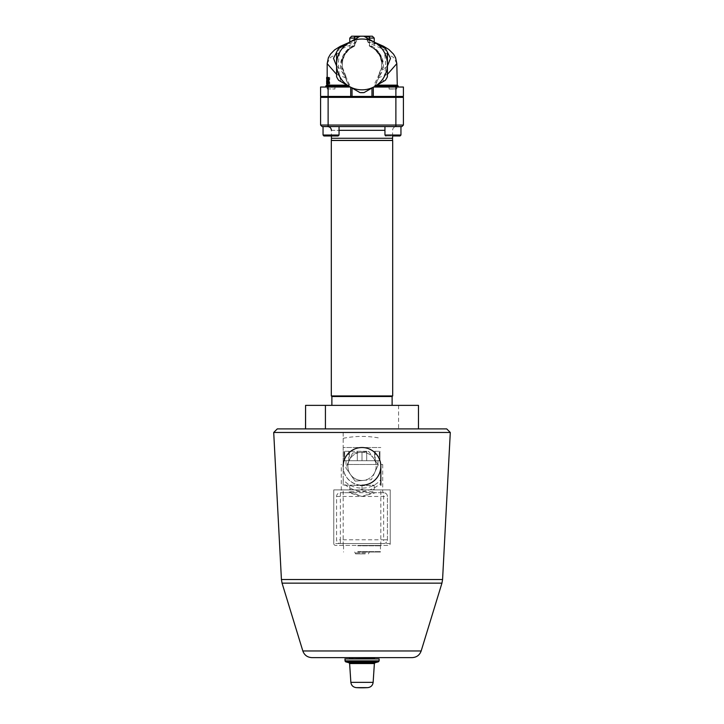 <?xml version="1.0" encoding="UTF-8"?>
<svg xmlns="http://www.w3.org/2000/svg" width="724" height="724" viewBox="0 0 724 724"><rect width="100%" height="100%" fill="white"/><g stroke="black" fill="none" stroke-linecap="round" stroke-linejoin="round"><path stroke-width="0.54" stroke-dasharray="3.62 2.71" d="M352.606 453.034L349.185 460.437A14.118 14.118 0 0 1 360.724 452.292L352.606 453.034L360.724 452.292A14.118 14.118 0 0 1 374.815 472.274A14.118 14.118 0 0 1 350.461 474.491A14.118 14.118 0 0 1 349.185 460.437L345.764 467.831L355.158 481.152L371.394 479.677L378.236 464.88L368.842 451.559L360.724 452.292A14.118 14.118 0 0 0 350.461 474.491L345.764 467.831L352.606 453.034M368.842 451.559L373.539 458.22A14.118 14.118 0 0 0 360.724 452.292L368.842 451.559M373.539 458.22L378.236 464.88L374.815 472.274A14.118 14.118 0 0 0 373.539 458.22M374.815 472.274L371.394 479.677L363.276 480.419A14.118 14.118 0 0 0 374.815 472.274M363.276 480.419L355.158 481.152L350.461 474.491A14.118 14.118 0 0 0 363.276 480.419M333.764 543.543L333.764 489.886L333.764 543.543A1.882 1.882 0 0 0 335.646 545.425L388.354 545.425A1.882 1.882 0 0 0 390.236 543.543L390.236 489.886L333.764 489.886L390.236 489.886L390.236 543.543L333.764 543.543A1.882 1.882 0 0 0 335.646 545.425L388.354 545.425A1.882 1.882 0 0 0 390.236 543.543M357.801 545.425L380.453 545.425L357.801 545.425M349.764 489.886L374.236 489.886L349.764 489.886L349.764 485.732L351.647 485.18L362 485.732L363.882 485.18L374.236 485.732L374.236 485.18L374.236 485.732L372.353 485.18L362 485.732L351.647 485.18L349.764 485.732L349.764 485.18L349.764 489.334L351.647 489.886L349.764 489.334L349.764 489.886M349.113 491.768L362 496.474L375.475 492.709L383.648 492.709A3.765 3.765 0 0 1 387.412 496.474L387.412 539.778A3.765 3.765 0 0 1 383.648 543.543L340.352 543.543L383.648 543.543A3.765 3.765 0 0 0 387.412 539.778L387.412 496.474A3.765 3.765 0 0 0 383.648 492.709L340.352 492.709A3.765 3.765 0 0 0 336.588 496.474L336.588 539.778A3.765 3.765 0 0 0 340.352 543.543A3.765 3.765 0 0 1 336.588 539.778L336.588 496.474A3.765 3.765 0 0 1 340.352 492.709L375.475 492.709A0.941 0.588 -90 0 1 374.887 491.768L349.113 491.768A0.941 0.588 90 0 1 348.525 492.709L340.352 492.709L348.525 492.709L362 496.474L374.887 491.768M366.706 451.296L349.411 451.296L366.706 451.296L366.706 460.708L375.231 460.708L374.589 460.708L374.589 451.296L379.937 451.296L374.589 451.296L374.589 460.708L366.706 460.708L366.706 451.296L366.706 460.708L362 460.708L366.706 460.708L366.706 451.296M349.411 451.296L344.063 451.296L349.411 451.296L349.411 460.708L348.769 460.708L349.411 460.708L349.411 451.296M375.231 451.296L375.231 460.708L379.937 460.708L375.231 460.708L375.231 451.296M379.295 460.708L379.937 460.708L379.295 460.708L379.295 451.296L379.295 460.708L379.883 460.708L379.295 460.708M379.937 451.296L379.937 460.708L379.937 451.296M357.294 451.296L357.294 460.708L357.294 451.296L357.294 460.708L362 460.708L349.411 460.708L357.294 460.708L357.294 451.296M362 451.296L362 460.708L362 451.296M348.769 451.296L348.769 460.708L344.063 460.708L348.769 460.708L348.769 451.296M344.705 460.708L344.063 460.708L344.705 460.708L344.705 451.296L344.705 460.708L344.117 460.708L344.705 460.708M344.063 451.296L344.063 460.708L344.063 451.296M378 460.708L346 460.708L378 460.708L378 464.473L346 464.473L378 464.473M349.113 464.473L382.706 464.473L349.113 464.473M365.674 552.955L354.66 552.955L365.674 552.955M358.326 552.014L369.34 552.014L358.326 552.014M365.204 553.896L355.602 553.896L365.204 553.896M374.236 489.334L374.236 485.732L374.236 489.334L372.353 489.886L374.236 489.334M362 489.334L362 485.732L362 489.334L363.882 489.886L362 489.334L360.118 489.886L362 489.334M351.647 485.18L349.764 485.18L351.647 485.18M363.882 485.18L360.118 485.18L363.882 485.18M374.236 485.18L372.353 485.18L374.236 485.18M380.824 485.18L380.824 466.356A18.824 18.824 0 0 0 362 447.532A18.824 18.824 0 0 0 343.176 466.356L343.176 485.18L343.176 447.532L380.824 447.532L343.176 447.532L343.176 466.356A18.824 18.824 0 0 0 362 485.18L343.176 485.18L362 485.18A18.824 18.824 0 0 1 343.176 466.356A18.824 18.824 0 0 1 362 447.532A18.824 18.824 0 0 1 380.824 466.356A18.824 18.824 0 0 1 362 485.18M357.719 545.796L380.824 545.796L357.719 545.796M357.719 551.634L380.824 551.634L357.719 551.634M357.801 552.014L380.453 552.014L357.801 552.014M335.755 97.378L326.343 97.378L335.755 97.378L326.343 97.378L335.755 97.378L335.755 96.437L326.343 96.437L335.755 96.437M327.266 88.907L334.941 89.016L327.266 88.907M323.049 126.564L339.049 126.564L323.049 126.564L339.049 126.564L323.049 126.564L323.049 135.035L339.049 135.035L323.049 135.035L339.049 135.035L338.108 135.976L323.99 135.976L323.049 135.035M403.413 125.053L403.413 97.378L320.587 97.378L320.587 125.053L403.413 125.053L401.911 126.564L322.089 126.564M392.951 126.564L400.951 126.564L392.951 126.564M396.354 126.564L327.646 126.564L396.354 126.564C394.073 126.781 392.815 128.039 392.589 130.329L392.589 135.976M400.951 126.564L384.951 126.564L400.951 126.564L400.951 135.035L384.951 135.035L400.951 135.035L400.01 135.976L385.892 135.976L400.191 135.958M392.951 97.378L397.657 97.378L392.951 97.378M392.951 96.437L388.245 96.437L392.951 96.437M392.951 88.907L389.168 88.907L392.951 88.907M392.951 89.016L389.06 89.016L392.951 89.016M388.245 97.378L397.657 97.378L388.245 97.378L388.245 96.437L397.657 96.437L388.245 96.437M396.734 88.907L389.06 89.016L396.734 88.907M400.01 135.976L400.951 135.035L400.01 135.976M400.852 135.442L384.951 135.035L385.892 135.976M384.951 130.329L331.411 130.329L331.411 135.976L338.108 135.976M324.352 96.437L399.648 96.437L324.352 96.437M324.352 97.378L399.648 97.378L324.352 97.378M349.828 657.636L311.827 657.618M356.479 657.618L412.173 657.618M344.868 658.94L379.132 658.94M331.456 138.302L392.544 138.302M331.411 138.275L392.589 138.275M351.647 36.2L356.344 36.2L355.104 36.2L356.344 36.2L355.412 36.2L354.47 38.082L354.47 36.852M368.751 36.2L367.656 36.2L368.751 36.2M354.47 45.775C344.307 50.372 339.683 58.237 340.606 69.359L344.787 76.617A1.882 0.733 146.6 0 0 345.493 75.314L342.461 67.441C341.601 57.603 345.61 50.508 354.47 46.164L354.47 37.186L355.457 36.2L372.353 36.2M369.53 36.852L369.53 38.082L367.656 36.2L369.53 38.082L368.588 36.2L369.53 37.186L364.326 36.435L366.308 37.585L364.045 36.272A28.236 28.236 0 0 0 359.955 36.272L349.294 42.426A25.412 25.412 0 0 1 387.412 64.436A25.412 25.412 0 0 1 349.294 86.446A25.412 25.412 0 0 1 349.294 42.426L338.633 48.58A28.236 28.236 0 0 0 336.588 52.128L336.588 76.744A28.236 28.236 0 0 0 338.633 80.292L359.955 92.6A28.236 28.236 0 0 0 364.045 92.6L385.367 80.292A28.236 28.236 0 0 0 387.412 76.744L387.412 52.128A28.236 28.236 0 0 0 385.367 48.58L364.326 36.435M386.697 50.743L369.475 43.277L368.471 42.173L377.077 43.793L385.367 48.58A28.236 28.236 0 0 1 387.412 52.128L387.412 76.744A28.236 28.236 0 0 1 385.367 80.292L376.96 85.142L396.843 85.142L376.96 85.142L364.045 92.6A28.236 28.236 0 0 1 359.955 92.6L348.669 86.084L348.923 85.269L344.977 77.006L344.705 75.83L345.493 75.314A19.765 19.765 0 0 1 354.516 46.146L354.47 38.082L356.353 36.2L354.47 38.082L356.344 36.2L354.47 38.082L349.764 38.082M327.031 79.387L327.438 84.093L327.981 79.359L327.438 77.368L327.031 79.387L327.592 79.387L327.809 81.052L327.248 81.052M328.117 96.437L320.587 96.437L320.587 87.025L328.117 87.025L328.117 96.437L395.883 96.437L395.883 87.025L403.413 87.025L403.413 96.437L395.883 96.437M327.384 85.142L334.941 85.142L327.384 85.142M396.824 87.025L396.843 85.142L391.621 85.142L391.621 86.084L388.127 86.084L388.127 87.025L396.824 87.025L388.127 87.025L387.268 85.142L391.621 85.142L391.621 86.084L375.322 86.084L375.077 85.269L379.023 77.006L377.991 76.97L378.218 76.056L379.295 75.83L379.023 77.006M348.923 85.269L347.04 85.142L348.669 86.084L332.379 86.084L332.379 85.142L334.941 85.142L329.764 85.142L347.04 85.142L327.176 85.142L327.158 89.016L327.158 85.142L327.176 87.025L335.873 87.025L327.176 87.025M375.466 85.142L378.86 77.568L377.991 76.97L373.928 85.142L387.268 85.142L388.127 86.084L398.209 86.084L391.621 86.084L391.621 87.025L398.209 87.025L373.647 87.025A25.421 25.421 0 0 0 374.344 86.654L385.367 80.292A28.236 28.236 0 0 0 387.412 76.744L387.412 52.128A28.236 28.236 0 0 0 385.367 48.58L366.308 37.585L374.236 42.155L374.236 48.915M376.96 85.142L375.077 85.269M349.592 85.142L346.009 76.97L345.14 77.568L348.534 85.142L349.592 85.142M347.04 85.142L349.656 86.654A25.421 25.421 0 0 0 350.353 87.025L325.791 87.025L335.873 87.025L336.732 85.142L335.873 87.025L332.379 87.025L332.379 86.084L325.791 86.084L332.379 86.084L332.379 85.142L348.534 85.142M349.656 86.654L350.706 87.26M373.294 87.26L374.344 86.654M338.633 80.292A28.236 28.236 0 0 1 336.588 76.744L336.588 52.128L336.588 76.744A28.236 28.236 0 0 0 338.633 80.292M349.764 48.915L349.764 42.155L357.692 37.585L338.633 48.58A28.236 28.236 0 0 0 336.588 52.128A28.236 28.236 0 0 1 338.633 48.58L346.923 43.793L355.529 42.173L354.525 43.277L337.303 50.743M354.47 38.082L354.47 46.164C348.289 49.603 348.289 49.603 354.47 46.164C348.289 49.603 348.289 49.603 354.47 46.164L354.47 39.44M348.715 49.802L344.434 55.377L342.371 62.092A19.765 19.765 0 0 1 348.715 49.802L348.334 49.386L346.018 51.866L342.497 58.707L341.809 62.029L343.927 55.114L348.334 49.386M336.588 66.038L340.606 69.359A1.882 1.629 171.3 0 0 342.461 67.441M354.47 43.811L354.525 43.277M327.176 63.621L330.289 57.495L339.692 52.445L342.705 47.114L352.099 42.58M336.588 74.391L345.14 77.568L344.787 76.617L345.782 76.056L344.705 75.83A20.706 20.706 0 0 1 354.869 44.997L357.692 37.585L359.955 36.272M328.931 82.436L329.773 84.093L329.773 77.477L329.474 82.626L328.931 81.658L328.397 82.436L329.257 84.093L329.257 77.477L328.949 82.626L328.397 81.658L328.397 82.436M328.931 81.658L328.397 81.658M329.583 84.093L329.058 84.093M329.773 84.093L329.257 84.093M329.773 77.477L329.257 77.477M327.809 81.052L327.981 84.093L328.452 82.373L328.198 81.052L327.655 81.052M328.198 81.052L328.524 79.359L327.99 77.368L327.438 77.368M327.99 77.368L327.592 79.387M327.438 83.206L327.257 77.368L327.438 83.984L327.438 83.206L326.651 83.206L326.696 77.368M327.438 83.984L326.886 83.206M327.212 83.206L326.651 83.206M327.203 81.441L326.633 81.441M327.266 81.848L326.705 81.848M327.239 84.065L327.203 77.477L326.642 77.54M327.176 79.206L326.624 79.278L326.696 78.029L326.633 80.491M328.596 84.093L327.909 84.093M328.452 84.093L328.452 77.477L327.909 77.477M327.863 78.391L327.691 77.477L327.139 77.477L327.248 78.391M327.691 78.391L327.139 78.391M327.203 79.794L326.642 79.794M327.203 84.065L326.642 84.065M327.176 79.794L326.614 79.794M327.176 79.052L326.614 79.052M327.203 79.052L326.642 79.052M369.53 39.44L369.53 46.164C375.711 49.603 375.711 49.603 369.53 46.164C375.711 49.603 375.711 49.603 369.53 46.164L366.308 37.585L368.471 42.173M369.484 46.146A19.765 19.765 0 0 1 378.507 75.314A1.882 0.733 -146.6 0 0 379.213 76.617L383.394 69.359A1.882 1.629 8.7 0 1 381.539 67.441L378.507 75.314L379.295 75.83A20.706 20.706 0 0 0 369.131 44.997M344.434 55.377L343.927 55.114M342.371 62.092L341.809 62.029M387.412 74.391L378.86 77.568L379.213 76.617L378.218 76.056A1.882 1.882 0 0 1 378.507 75.314M395.883 87.025L373.647 87.025M373.702 87.025L398.209 87.025L391.621 87.025L391.621 85.142M371.892 42.58L380.091 46.046L384.308 52.445C386.281 62.246 385.838 71.993 382.987 81.667M329.474 82.626L328.949 82.626M329.474 77.477L328.949 77.477M327.981 84.093L327.438 84.093M327.194 83.984L326.642 83.984M327.176 80.59L326.642 80.59M327.194 80.491L326.642 80.491M327.257 81.133L326.687 81.133M327.257 78.029L326.696 78.029M327.194 79.278L326.624 79.278M328.678 81.658L328.678 82.626L328.144 82.626M328.678 82.626L329.185 81.658M326.687 79.052L327.547 79.052M339.692 52.445C337.719 62.246 338.162 71.993 341.013 81.667M343.031 58.87L342.497 58.707L343.031 58.87M346.47 52.219L346.018 51.866L346.47 52.219M380.073 55.114L375.666 49.386L377.982 51.866L381.503 58.707L382.191 62.029L380.073 55.114L379.566 55.377L375.285 49.802A19.765 19.765 0 0 1 381.629 62.092L382.191 62.029M380.969 58.87L381.503 58.707L380.969 58.87M377.53 52.219L377.982 51.866L377.53 52.219M381.629 62.092L379.566 55.377M369.475 43.277L369.53 46.164C378.39 50.508 382.399 57.603 381.539 67.441M344.977 77.006L346.009 76.97L345.782 76.056A1.882 1.882 0 0 0 345.493 75.314A19.765 19.765 0 0 1 354.516 46.146L354.869 44.997M332.379 87.025L332.379 86.084L335.873 86.084L332.379 86.084L332.379 87.025L325.791 87.025L350.298 87.025L328.117 87.025M396.824 63.621L393.711 57.495L384.308 52.445M369.53 46.164L369.53 38.082L369.53 46.164M359.674 36.435L354.47 37.186M359.719 36.408L357.692 37.585L355.529 42.173M387.412 66.038L383.394 69.359C384.317 58.237 379.693 50.372 369.53 45.775M369.53 43.811L369.53 37.186M331.456 140.42L392.544 140.42M331.882 396.517L392.118 396.517M331.882 405.359L392.118 405.359L331.882 405.359M331.311 395.947L392.689 395.947M392.689 140.501L331.311 140.501M305.582 428.898L418.472 428.898L305.582 428.898M418.472 405.359L305.528 405.359M398.58 405.359L398.58 428.898M418.418 428.898L418.418 405.359M273.708 432.472L343.176 432.472L343.176 466.356A18.824 18.824 0 0 1 362 447.532A18.824 18.824 0 0 1 380.824 466.356L380.824 483.315C368.245 493.804 355.701 493.804 343.167 483.315L343.176 479.596C352.28 490.944 371.674 490.981 380.824 479.596L380.824 483.315M343.176 466.356L343.176 468.383A18.933 18.933 0 0 0 380.824 468.383L380.824 466.356M380.824 468.383L380.824 479.596M343.176 438.328C355.728 435.785 368.272 435.785 380.824 438.328M446.717 428.898L277.283 428.898M343.176 479.596L343.176 468.383M380.824 432.472L450.292 432.472M343.176 432.472L343.176 483.315M343.176 545.425L343.176 489.886M380.824 545.425L380.824 489.886M382.706 464.473L382.706 491.768L383.648 492.709L383.648 496.474L340.352 496.474L340.352 492.709L341.294 491.768L341.294 464.473M340.352 543.543L340.352 539.778L383.648 539.778L383.648 543.543M387.412 539.778L383.648 539.778L383.648 496.474L387.412 496.474M336.588 496.474L340.352 496.474L340.352 539.778L336.588 539.778M374.236 657.618L349.574 657.808M349.574 658.559L374.426 658.559M367.855 687.619L356.145 687.619M350.859 682.352L373.141 682.352M374.38 663.546L349.62 663.546M344.868 660.876L379.132 660.876M378.462 661.781L345.538 661.781M348.905 662.695L375.095 662.695M328.117 97.378L328.117 126.564M395.883 97.378L395.883 126.564M331.411 130.329L339.049 130.329M328.524 79.359L327.981 79.359M327.483 79.712L326.922 79.712M327.42 78.165L326.859 78.165M328.452 82.373L327.9 82.373M327.628 82.391L327.076 82.391M327.375 79.64L326.814 79.64M398.209 87.025L398.209 86.084L391.621 86.084L391.621 87.025M325.791 87.025L325.791 86.084L332.379 86.084L332.379 85.142M374.236 38.082L369.53 38.082L367.647 36.2L369.53 38.082M302.831 650.966L421.169 650.966M441.939 583.146L282.061 583.146M281.428 579.526L442.572 579.526M344.117 460.708L344.117 451.296M379.883 460.708L379.883 451.296M346 464.473L346 460.708M354.66 552.014L355.602 553.896M369.34 552.014L368.398 553.896M343.547 545.425L343.547 552.014M380.453 545.425L380.453 552.014M397.657 97.378L397.657 96.437M384.951 135.035L384.951 126.564M326.343 97.378L326.343 96.437M339.049 135.035L339.049 126.564M334.941 85.142L334.941 89.016L334.941 85.142M389.06 85.142L389.06 89.016L389.06 85.142M396.843 85.142L396.843 89.016L396.843 85.142M327.176 84.065L327.176 77.477"/><path stroke-width="1.09" d="M362 485.18A18.824 18.824 0 0 0 380.824 466.356A18.824 18.824 0 0 0 362 447.532A18.824 18.824 0 0 0 343.176 466.356M380.824 466.356L380.824 485.18M335.755 97.378L335.755 96.437M338.108 135.976L339.049 135.035L323.049 135.035L323.99 135.976L338.108 135.976L323.99 135.976L323.049 135.035L323.049 126.564M395.883 126.564L401.911 126.564L403.413 125.053L320.587 125.053L322.089 126.564L395.883 126.564L395.883 97.378L320.587 97.378L320.587 125.053L322.089 126.564M392.951 135.976L400.01 135.976L392.951 135.976M400.951 126.564L400.951 135.035L400.01 135.976L400.951 135.035L400.01 135.976L400.951 135.035L384.951 135.035L385.892 135.976M323.827 135.958L331.411 135.976L331.411 138.275L392.589 138.275L392.589 135.976M324.352 97.378L324.352 96.437M374.236 657.618L350.642 657.618M379.132 660.876L379.132 658.94L344.868 658.94L345.538 661.781L378.462 661.781L379.132 660.876L344.868 660.876M373.141 682.352C372.697 685.429 370.932 687.185 367.855 687.619L362 687.8A94.129 94.129 0 0 0 367.855 687.619L356.145 687.619C353.086 687.166 351.321 685.411 350.859 682.352L349.62 663.546L374.38 663.546L373.141 682.352L350.859 682.352M302.831 650.966C304.37 655.148 307.374 657.365 311.827 657.618L412.173 657.618C416.626 657.365 419.63 655.148 421.169 650.966L302.831 650.966L282.061 583.146L441.939 583.146L421.169 650.966M392.589 138.275L331.411 138.275M403.413 125.053L403.413 97.378L395.883 97.378M369.53 38.082L374.236 38.082L372.353 36.2L351.647 36.2L349.764 38.082L354.47 38.082M326.642 77.477L326.624 79.278M326.678 84.065L327.239 84.065L327.547 79.794L326.986 79.794M350.298 87.025L320.587 87.025L320.587 96.437L350.706 96.437L350.706 87.26L359.955 92.6L338.633 80.292A28.236 28.236 0 0 1 336.588 76.744L336.588 52.128A28.236 28.236 0 0 1 338.633 48.58L359.955 36.272A28.236 28.236 0 0 1 364.045 36.272L385.367 48.58A28.236 28.236 0 0 1 387.412 52.128L387.412 76.744A28.236 28.236 0 0 1 385.367 80.292L374.706 86.446A25.412 25.412 0 0 1 336.588 64.436A25.412 25.412 0 0 1 374.706 42.426A25.412 25.412 0 0 1 374.706 86.446L364.045 92.6L373.294 87.26L373.294 96.437L403.413 96.437L403.413 87.025L395.883 87.025L395.883 96.437M350.706 96.437L373.294 96.437M376.96 85.142L397.268 85.142L391.621 85.142L397.268 85.142L396.824 63.621L395.585 57.694L393.539 54.146L388.842 49.467L383.458 46.218L374.236 42.155L374.236 38.082M327.176 84.065L326.732 85.142L347.04 85.142M359.955 92.6L364.045 92.6A28.236 28.236 0 0 1 359.955 92.6M354.47 39.44L354.47 36.852L360.109 36.263M336.588 66.038L333.502 58.336L337.303 50.743M349.764 38.082L349.764 42.155L340.18 46.399L334.633 49.875L330.506 54.092L328.37 57.793L327.176 63.621L336.588 74.391M327.176 77.368L326.696 77.368M328.651 81.658L329.185 82.436L327.909 84.093L327.909 77.477L328.144 82.626L328.651 81.658L328.651 82.436M329.185 82.436L328.053 84.093M327.139 78.391L327.311 77.477L327.139 78.391M327.311 78.391L327.863 78.391L327.863 77.477L327.311 77.477M327.176 63.621L327.176 77.477L326.687 77.477M364.281 36.408L369.53 36.852L368.878 36.2L369.53 36.852L369.53 39.44M373.702 87.025L395.883 87.025M326.642 80.491L326.642 83.984M328.144 77.477L328.678 77.477L328.678 81.658M326.986 79.052L327.547 79.794M327.248 78.391L327.248 79.052M387.412 74.391L396.824 63.621M386.697 50.743L390.498 58.336L387.412 66.038M331.456 138.302L331.311 140.501L392.689 140.501L392.689 395.947L331.311 395.947L331.311 140.501M392.544 138.302L392.544 140.42L331.456 140.42M392.118 405.359L392.118 396.517L331.882 396.517L331.882 405.359M392.118 396.517L392.689 395.947M305.582 428.898L305.582 405.359L325.42 405.359L325.42 428.898M305.528 428.898L305.582 405.359M325.42 405.359L418.472 405.359L418.472 428.898M277.283 428.898L446.717 428.898L450.292 432.472L273.708 432.472L277.283 428.898M273.708 432.472L281.428 579.526L442.572 579.526L450.292 432.472M374.426 657.808L374.426 658.559L349.203 658.94M378.462 661.781A56.472 56.472 0 0 1 375.095 662.695L348.905 662.695L349.62 663.546M328.117 97.378L328.117 126.564M339.049 130.329L384.951 130.329M328.117 87.025L328.117 96.437M352.036 96.437L352.036 88.029M371.964 88.029L371.964 96.437M354.47 36.852L355.122 36.2L354.47 36.852M375.331 86.084L398.209 86.084L397.268 85.142L398.209 87.025M391.621 85.142L391.621 87.025M325.791 87.025L325.791 86.084L332.379 86.084L332.379 85.142M332.379 87.025L332.379 86.084L348.669 86.084M326.343 97.378L326.343 96.437M339.049 135.035L339.049 126.564M397.657 97.378L397.657 96.437M388.245 97.378L388.245 96.437M384.951 135.035L384.951 126.564M399.648 97.378L399.648 96.437M349.574 657.808L349.574 658.559M356.145 687.619A94.129 94.129 0 0 0 362 687.8M345.538 661.781A56.472 56.472 0 0 0 348.905 662.695M375.095 662.695L374.38 663.546M331.411 130.329C331.185 128.039 329.927 126.781 327.646 126.564M325.791 86.084L326.732 85.142L325.791 86.084M331.882 396.517L331.311 395.947M442.572 579.526L441.939 583.146M281.428 579.526L282.061 583.146"/></g></svg>
